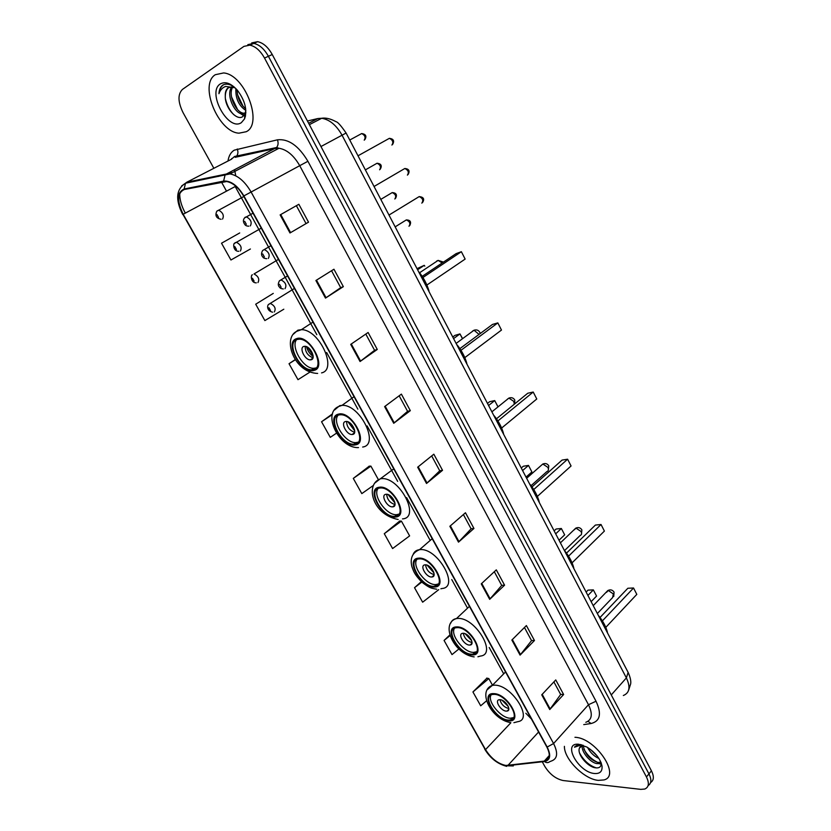 <?xml version="1.0" encoding="UTF-8"?>
<svg xmlns="http://www.w3.org/2000/svg" width="831" height="831" viewBox="0 0 831 831"><rect width="100%" height="100%" fill="white"/><g stroke="black" fill="none" stroke-linecap="round" stroke-linejoin="round"><path stroke-width="1.25" d="M348.179 137.011L621.536 659.772M650.59 782.532C653.935 780.402 654.215 776.497 651.431 770.815L272.246 54.514C268.101 47.128 263.23 42.848 257.62 41.664L251.7 42.911M648.107 785.596C651.462 783.477 651.743 779.571 648.949 773.879L268.403 56.29C264.237 48.884 259.355 44.583 253.746 43.399L247.835 44.635L253.746 43.399C259.355 44.583 264.237 48.884 268.403 56.29L648.949 773.879C651.743 779.571 651.462 783.477 648.107 785.596M598.33 780.371L603.95 779.935C621.287 775.863 595.432 737.689 574.948 737.294C595.432 737.689 621.287 775.863 603.95 779.935L598.33 780.371C584.183 779.322 564 758.994 564.405 746.352C564 758.994 584.183 779.322 598.33 780.371M246.256 131.714C263.458 123.746 244.958 74.51 223.612 72.941L215.312 74.707C198.661 84.669 218.449 132.42 239.006 133.168L246.256 131.714C263.458 123.746 244.958 74.51 223.612 72.941L215.312 74.707C198.661 84.669 218.449 132.42 239.006 133.168L246.256 131.714M505.871 765.465C497.987 763.803 491.204 758.516 485.522 749.614L183.173 214.263C176.837 201.102 177.232 192.844 184.357 189.489L226.666 181.522C232.981 182.747 238.622 187.588 243.597 196.054L546.84 747.007C550.61 754.621 550.018 759.285 545.084 761.009L505.871 765.465M506.079 765.829L544.492 761.539C550.33 760.209 551.233 755.369 547.172 747.038L243.878 195.908C237.541 185.479 230.789 180.545 223.622 181.085L184.139 189.001C176.837 192.449 176.432 200.915 182.934 214.388L485.221 749.583C491.048 758.703 497.998 764.125 506.079 765.829M239.712 232.95L221.524 243.213L230.935 259.999L250.401 248.999M273.274 293.385L255.699 304.219L264.871 320.589L283.818 309.215M486.956 678.148L472.932 691.953L480.692 705.799L486.55 700.803M399.701 521.047L384.275 533.699L392.596 548.553L409.621 535.891L401.415 521.12L399.482 521.037M369.234 466.181L353.289 478.407L361.817 493.614L373.181 485.574M542.643 762.494L544.814 766.431C549.769 774.274 555.897 778.979 563.179 780.538L640.774 789.367L644.773 789.045C648.897 787.227 649.458 783.197 646.445 776.954L264.528 58.066C260.352 50.649 255.46 46.339 249.851 45.144L243.94 46.37L182.446 89.416C177.657 94.235 177.865 101.984 183.069 112.652L213.858 168.298M217.982 175.756L218.376 176.463M221.482 182.072L226.51 191.161M350.713 344.387L368.112 332.493L377.274 349.456L360.052 361.516L350.713 344.387M315.894 280.514L333.948 269.234L343.348 286.653L325.482 298.1L315.894 280.514M280.13 214.907L298.859 204.281L308.519 222.168L289.988 232.971L280.13 214.907M449.862 526.283L465.464 512.748L473.95 528.464L458.494 542.134L449.862 526.283M481.253 583.871L496.304 569.858L504.583 585.18L489.677 599.328L481.253 583.871M511.865 640.036L526.387 625.566L534.468 640.514L520.081 655.119L511.865 640.036M541.729 694.83L555.752 679.924L563.636 694.519L549.748 709.539L541.729 694.83M384.618 406.598L401.394 394.123L410.327 410.659L393.717 423.28L384.618 406.598M417.661 467.209L433.834 454.193L442.539 470.304L426.521 483.476L417.661 467.209M295.369 359.48L289.032 363.708L297.986 379.684L309.683 372.246M421.307 581.648L414.524 587.694L422.647 602.195L438.737 589.657M449.841 634.957L444.066 640.431L452.002 654.599L458.878 648.99M332.535 413.828L321.555 421.753L330.291 437.345L336.503 433.169M442.539 470.304L439.713 470.782M431.684 455.928L439.744 470.824L426.521 483.476M410.327 410.659L407.554 411.303M399.16 395.785L407.574 411.335L393.717 423.28M563.636 694.519L560.634 694.394M553.882 681.908L560.676 694.477L549.748 709.539M534.468 640.514L531.508 640.535M524.454 627.488L531.549 640.608L520.081 655.119M504.583 585.18L501.664 585.346M494.3 571.718L501.706 585.408L489.677 599.328M473.95 528.464L471.073 528.776M463.386 514.545L471.104 528.828L458.494 542.134M308.519 222.168L289.988 232.971M343.348 286.653L340.689 287.651M331.538 270.729L340.7 287.671L325.482 298.1M377.274 349.456L374.552 350.277M365.796 334.072L374.573 350.308L360.052 361.516M353.289 478.407L370.896 466.118L378.25 479.383M370.896 466.118L369.016 466.181M384.275 533.699L401.415 521.12M414.524 587.694L421.784 582.095M444.066 640.431L450.049 635.611M472.932 691.953L488.805 678.574L492.492 685.211M488.805 678.574L486.706 678.086M321.555 421.753L332.296 414.648M289.032 363.708L295.493 359.667M255.699 304.219L273.098 293.499M221.524 243.213L239.536 233.054M296.376 205.693L305.933 223.373M600.979 762.38L599.203 763.606L596.866 763.596C590.322 762.713 580.755 751.504 582.302 745.272M600.896 762.193L597.853 762.442C589.75 759.565 584.858 753.852 583.185 745.324M598.902 758.443C594.123 756.335 590.342 752.668 587.559 747.464M597.011 755.795L590.28 749.292M582.801 745.178L579.446 748.066L580.35 746.352M580.599 744.545L577.503 744.794L574.522 747.214L581.565 744.784M594.612 773.526C600.013 773.838 602.475 771.355 602.018 766.068C600.325 758.693 595.276 752.356 586.852 747.048L578.729 744.254C561.787 742.301 578.293 772.466 594.612 773.526M579.446 748.066C576.828 754.184 587.527 766.66 595.121 767.761C599.109 768.395 601.135 766.982 601.187 763.512M574.522 747.214L575.26 746.134M596.398 767.927C589.47 765.694 583.861 760.729 579.571 753.031M601.187 763.471L599.629 763.107M597.79 762.432C591.963 759.669 587.33 755.254 583.892 749.198M595.152 753.655L592.285 750.902M601.187 764.125L599.016 763.647M508.489 720.093L510.494 719.968C521.515 718.462 506.11 694.176 494.185 694.352L492.482 694.467C481.409 695.942 496.45 719.926 508.489 720.093M491.048 694.955C487.07 701.385 500.885 718.14 510.255 718.233L513.651 717.6M607.44 632.318C606.069 626.906 603.244 621.495 598.964 616.103M596.565 596.066L593.344 589.885L596.565 596.066L591.319 601.467M588.078 595.266L593.344 589.885L588.005 590.135L586.302 591.869M636.806 594.383L633.534 587.995L636.806 594.383L605.799 627.374M602.382 620.882L633.534 587.995L627.841 588.265L600.034 617.475M506.297 711.118L507.159 711.066C512.062 710.391 505.269 699.65 499.95 699.692L499.161 699.744C494.248 700.408 500.958 711.097 506.297 711.118M499.961 699.692C501.218 704.356 504.147 707.306 508.769 708.542L508.811 708.542M508.271 706.495L501.966 700.201M507.699 705.394L503.067 700.762M233.999 86.84C230.031 84.18 226.489 83.495 223.383 84.772L222.822 85.115C220.464 86.777 219.176 89.644 218.948 93.695C220.236 89.977 222.459 87.556 225.606 86.434L234.726 87.722L232.067 86.902L228.286 87.702C226.125 89.249 225.128 92.002 225.294 95.949C225.45 91.815 226.718 88.938 229.107 87.317L229.366 87.162M245.883 112.684L241.904 113.909C234.041 113.047 225.741 94.152 231.818 86.881M245.831 110.419L245.81 110.398C238.777 105.734 235.453 98.453 235.869 88.585M245.675 108.726C240.221 104.218 237.365 97.954 237.105 89.925M245.374 113.151L243.369 113.193C235.879 112.351 227.694 94.911 232.732 87.026M241.343 122.656L244.574 118.843C247.461 110.076 245.062 100.541 237.375 90.236C231.028 83.277 225.346 81.178 220.319 83.931C206.545 92.189 228.276 131.89 241.343 122.656M225.294 95.949C224.702 107.407 236.388 120.64 242.372 116.859L244.875 114.2L245.841 110.565M218.948 93.695C219.509 89.249 221.139 86.206 223.84 84.596M233.729 114.647C229.73 110.554 226.967 105.277 225.44 98.847M245.54 115.8L244.792 115.509M244.231 115.249L241.977 113.868M237.552 109.526L231.517 96.915M243.151 106.451L237.458 94.526M228.161 83.9L230.343 84.315M245.415 116.34L244.75 116.132M243.815 115.758L240.097 113.307M471.863 654.184L473.099 654.09C485.075 652.948 469.307 626.73 457.123 627.654L456.198 627.737C444.149 628.859 459.553 654.755 471.863 654.184M454.505 628.257C449.862 634.905 464.176 652.896 473.701 652.387L476.579 651.753M573.795 567.968C572.33 562.317 569.422 556.76 565.07 551.275M564.665 534.842L561.351 528.495L564.665 534.842L559.201 540.046M555.877 533.679L561.351 528.495L556.095 529.025L554.319 530.697M604.397 531.082L601.031 524.506L604.397 531.082L572.071 562.847M568.56 556.157L601.031 524.506L595.401 525.067L566.493 553.124M469.629 645.064L470.138 645.022C475.477 644.503 468.528 632.91 463.096 633.284L462.638 633.315C457.289 633.835 464.176 645.365 469.629 645.064M463.314 633.284C464.342 638.177 467.251 641.262 472.039 642.56M471.707 640.732L465.1 633.71M471.27 639.673L466.118 634.198M434.114 586.27L434.551 586.229C447.514 585.512 431.372 557.154 418.928 558.931L418.814 558.941C405.767 559.647 421.566 587.673 434.114 586.27M416.882 559.46C411.511 566.316 426.365 585.741 436.036 584.546L438.353 583.954M539.174 501.737C537.595 495.847 534.603 490.124 530.188 484.556M531.892 471.946L528.485 465.412L531.892 471.946L526.21 476.942M522.782 470.398L528.485 465.412L523.301 466.243L521.452 467.843M571.063 465.973L567.604 459.211L571.063 465.973L537.356 496.429M533.741 489.542L567.604 459.211L562.057 460.094L531.985 486.924M431.84 576.984L431.995 576.974C437.771 576.652 430.655 564.093 425.108 564.851L425.015 564.862C419.229 565.184 426.272 577.67 431.84 576.984M425.565 564.841C426.355 569.921 429.201 573.172 434.114 574.595M433.959 572.943L427.176 565.215M433.637 571.905L428.162 565.662M395.213 516.259C408.125 515.459 392.949 486.55 380.255 487.984L379.538 488.067C366.835 489.438 382.364 517.931 394.818 516.3L395.213 516.259M378.115 488.472C372.091 495.38 386.903 516.051 396.823 514.638L398.922 514.129M503.524 433.553C501.831 427.404 498.756 421.514 494.279 415.864M497.956 406.816L494.705 400.584L489.604 401.716L487.683 403.253M497.987 406.785L494.705 400.584L488.773 405.341M536.774 398.994L533.211 392.035L536.774 398.994L501.623 428.048M497.904 420.953L533.211 392.035L527.747 393.25L496.46 418.793M392.886 506.817C398.6 506.38 391.827 493.593 386.218 494.268L385.937 494.3C380.266 494.84 387.111 507.544 392.679 506.837L392.886 506.817M386.675 494.268C387.194 499.535 389.968 502.952 395.005 504.542M394.164 506.256L393.634 506.048M394.985 503.025L388.15 494.611M394.746 501.997L389.105 495.047M355.076 444.055C367.219 442.476 353.071 413.88 340.461 414.773L338.913 414.96C326.978 417.131 341.499 445.291 353.861 444.19L355.076 444.055M338.155 415.199C331.6 421.982 345.686 443.609 355.948 442.611L358.213 442.154M466.814 363.334C464.996 356.915 461.818 350.838 457.279 345.104M462.389 338.56L459.969 333.917L454.962 335.381L452.957 336.835M462.493 338.487L459.969 333.917L453.799 338.435M501.477 330.063L497.821 322.895L501.477 330.063L464.809 357.621M460.976 350.308L497.821 322.895L492.44 324.464L459.886 348.625M352.708 434.436C358.088 433.657 351.762 421.016 346.184 421.452L345.54 421.525C340.211 422.428 346.6 434.977 352.126 434.509L352.708 434.436M346.589 421.462C346.818 426.895 349.508 430.51 354.66 432.307M353.653 434.011L353.102 433.782M354.733 430.894L347.96 421.805M354.577 429.876L348.906 422.252M313.671 369.546C325.056 367.188 311.812 338.83 299.347 339.193L296.989 339.515C285.802 342.486 299.43 370.397 311.635 369.805L313.671 369.546M298.537 338.331C288.44 342.414 302.058 368.912 313.827 368.32L316.195 367.936M428.973 290.964C427.041 284.264 423.768 278.001 419.156 272.184M424.797 266.138L424.246 265.349L417.245 268.527M424.246 265.349L417.806 269.608M465.142 259.085L461.371 251.71L465.142 259.085L426.874 285.043M422.927 277.502L461.371 251.71L456.094 253.642L422.19 276.349M311.251 359.761C316.289 358.628 310.368 346.091 304.863 346.288L303.855 346.423C298.848 347.68 304.852 360.124 310.306 359.885L311.251 359.761M305.226 346.319C305.185 351.918 307.771 355.741 312.996 357.787M311.854 359.48L311.293 359.21M313.162 356.447C309.797 353.964 307.595 350.713 306.535 346.683M313.069 355.419L307.47 347.15M651.431 770.815L646.445 776.954M272.246 54.514L264.528 58.066M623.343 695.505C629.628 692.919 630.636 687.06 626.387 677.909L611.263 694.934M628.122 672.383L626.387 677.909L342.05 135.214C336.389 125.169 329.595 119.529 321.68 118.293L317.816 118.542L308.654 123.279M323.675 118.116L317.816 118.542L307.449 121.014M309.381 124.66L321.68 118.293C321.794 118.282 327.134 116.807 335.973 121.679C337.646 121.866 341.022 125.647 346.101 133.033L320.963 146.536M241.738 155.864L241.883 155.2M485.522 749.614L510.857 722.773M525.836 713.258L531.445 719.033M227.985 161.037C228.764 155.875 230.852 152.25 234.259 150.162L277.44 139.816C288.513 138.621 298.672 145.778 307.917 161.287L596.024 701.239C601.831 713.756 600.2 721.183 591.111 723.51L583.746 724.611M184.139 189.001L185.521 183.225L186.871 182.186L231.382 159.282M513.329 765.933L508.136 765.839M231.6 159.178L231.693 158.555M243.878 195.908L251.107 192.023L553.581 743.548L547.172 747.038M223.622 181.085L225.035 175.092L226.396 174.022L230 173.908C237.895 175.445 244.927 181.48 251.107 192.023L299.721 165.681C293.81 155.418 286.913 149.611 279.008 148.261L275.373 148.437L235.225 157.308L236.399 156.415C238.061 154.389 238.341 151.917 237.261 148.988M585.813 722.295C592.046 719.906 592.929 714.047 588.483 704.719L553.581 743.548C558.245 753.031 557.508 758.859 551.348 761.04L549.79 761.653C548.086 762.972 546.32 762.941 544.492 761.539M181.625 185.967L186.871 182.186L226.396 174.022L276.557 147.523C278.24 145.425 278.53 142.859 277.44 139.816M185.323 213.11C181.501 206.161 179.621 199.575 179.714 193.343M182.934 214.388L485.221 749.583M596.024 701.239L588.483 704.719L299.721 165.681L307.917 161.287M591.111 723.51L588.016 721.318M231.122 171.55L231.143 173.315M183.173 214.263L235.183 186.528L316.819 334.675M326.656 352.531L357.86 409.164M367.105 425.929L397.654 481.367M406.608 497.624L430.198 540.441M451.752 579.55L467.531 608.167M489.189 647.484L503.7 673.827M507.876 765.476L538.581 732.007M544.222 761.165L549.322 755.462M235.807 186.196L235.183 186.528M418.19 466.783L427.041 483.019M450.371 525.836L458.992 541.656M481.741 583.414L490.145 598.839M512.343 639.558L520.538 654.599M542.186 694.342L550.184 709.009M385.169 406.193L394.258 422.854M351.284 343.992L360.612 361.111M316.486 280.14L326.064 297.716M280.753 214.554L290.59 232.607M493.78 693.625C479.3 692.462 494.996 720.508 508.884 720.799C523.8 722.513 507.834 693.584 493.78 693.625M487.309 689.699L492.368 685.336L494.705 685.17C511.678 684.775 533.679 719.407 517.973 721.63L513.901 722.69M606.526 592.347L608.323 590.488L613.34 593.947L612.603 597.572L597.52 613.34M456.707 626.917C442.487 626.595 458.65 655.472 472.268 654.911C486.935 655.804 470.471 625.982 456.707 626.917M450.786 623.084C451.732 620.518 453.633 619.012 456.479 618.555L457.704 618.451C475.062 616.966 497.572 654.35 480.495 656.054L477.918 656.77M574.325 529.773L576.028 528.132L581.056 531.518C581.98 533.585 581.69 534.894 580.183 535.444L564.654 550.475M418.502 558.162C404.562 558.744 421.213 588.493 434.54 587.029C448.937 587.039 431.964 556.282 418.502 558.162M413.173 554.339C414.285 551.597 416.393 550.049 419.51 549.686L419.572 549.686C437.314 546.975 460.343 587.434 441.863 588.525L440.866 588.815M541.293 465.35L542.84 464.03L547.878 467.354C548.865 469.629 548.522 471.042 546.86 471.593L531.061 485.668M379.102 487.278C365.474 488.805 382.634 519.468 395.639 517.038C409.745 516.113 392.232 484.38 379.102 487.278M374.428 483.362L380.266 478.781L381.387 478.656C399.576 476.62 420.995 517.89 402.505 518.897M507.336 399.233L508.894 398.091L513.755 401.363L514.316 404.219M338.466 414.15C325.16 416.684 342.86 448.304 355.523 444.855C369.307 442.944 351.233 410.182 338.466 414.15M334.498 410.026L339.713 405.653L342.019 405.362C360.093 404.105 380.047 444.917 362.659 447.036M472.486 331.133L474.034 330.229L479.04 334.405M296.522 338.674C283.589 342.289 301.84 374.906 314.128 370.366C327.57 367.406 308.893 333.574 296.522 338.674M293.322 334.228L297.862 330.177L301.341 329.689C319.208 329.201 337.864 369.67 321.545 372.89M436.68 261.048L438.145 260.394L442.154 262.98M408.987 226.261C410.711 223.622 409.828 221.503 406.349 219.903L404.967 220.755M268.787 304.354L270.366 303.419C274.832 305.808 276.152 308.644 274.313 311.926M270.501 310.534L268.943 307.73L270.501 310.534M394.829 199.014C396.512 196.355 395.649 194.205 392.222 192.574L390.819 193.415M278.458 259.386L254.026 273.939C258.441 276.349 259.75 279.226 257.953 282.571M254.089 281.107L252.499 278.271L254.089 281.107M379.622 169.773C381.284 167.073 380.421 164.891 377.045 163.24L375.622 164.05M235.048 242.808L236.461 242.257C240.813 244.698 242.122 247.617 240.367 251.014M236.44 249.487L234.841 246.61L236.44 249.487M364.227 140.179C365.869 137.447 365.017 135.235 361.682 133.552L360.249 134.331M217.016 211.022L218.667 210.15C222.968 212.622 224.256 215.593 222.552 219.052M218.563 217.442L216.933 214.533L218.563 217.442M421.826 203.138C423.623 200.427 422.75 198.245 419.208 196.583L417.713 197.498M279.341 280.899L281.065 279.902C285.625 282.374 286.934 285.293 285.002 288.689M279.528 284.327L281.117 287.214L279.528 284.327M407.408 175.133C409.174 172.391 408.312 170.178 404.822 168.496L403.305 169.379M266.678 258.701C264.476 258.451 263.219 257.911 262.897 257.08C261.194 255.439 261.1 253.247 262.638 250.495L264.372 249.529C268.88 252.022 270.189 254.992 268.299 258.431M262.731 253.964L264.351 256.893L262.731 253.964M391.92 145.061C393.655 142.288 392.803 140.034 389.375 138.33L387.838 139.182M245.02 217.317L246.433 216.87C250.879 219.384 252.177 222.407 250.328 225.907M244.678 221.326L246.319 224.287L244.678 221.326M257.62 41.664L249.851 45.144M346.101 133.033L628.205 672.539C630.313 677.369 631.134 681.15 630.667 683.882L628.62 690.197M230.197 173.939L229.865 172.204M231.143 159.407L234.602 156.457L276.557 147.523L279.008 148.261L230 173.908L185.521 183.225C176.13 189.188 175.196 199.617 182.706 214.512M506.744 766.359C497.53 763.98 490.165 758.204 484.65 749.022M545.084 761.009L549.239 756.355M234.571 169.753L235.672 175.372M600.19 762.453L599.203 763.606M601.135 762.775L602.018 766.068M505.539 671.957L492.368 685.336C476.797 690.945 491.433 719.469 510.556 722.606M512.26 718.109L510.494 719.968M508.769 709.373L507.159 711.066M613.745 596.471L614.067 592.15C612.468 589.802 610.37 589.283 607.773 590.581L593.407 605.456M243.369 113.193L241.904 113.909M244.875 114.2L244.574 118.843M469.442 606.37L456.479 618.555C439.651 623.624 454.256 654.392 474.169 656.905M474.937 652.293L473.099 654.09M471.966 643.246L470.138 645.022M581.471 534.302L581.877 529.856C580.35 527.571 578.303 527.02 575.717 528.184L560.582 542.685M432.193 538.717L419.51 549.686C412.446 552.584 409.901 558.214 411.864 566.586C413.828 571.728 414.025 573.909 421.909 582.209C429.762 588.068 430.666 588.171 436.722 589.221M436.472 584.505L434.551 586.229M434.031 575.156L431.995 576.974M548.294 470.408L548.782 465.807C547.328 463.594 545.323 463.012 542.768 464.051L526.823 478.116M393.749 468.861L379.84 479.165C365.339 484.4 371.831 514.482 398.174 519.489M396.823 514.638L394.818 516.3M394.912 504.999L392.679 506.837M514.742 403.866L514.753 399.96C513.361 397.8 511.408 397.176 508.894 398.091L492.087 411.667M354.037 396.699L342.019 405.362L338.851 406.452C321.826 412.965 338.986 448.615 358.504 447.587M355.948 442.611L353.861 444.19M354.557 432.702L352.126 434.509M480.183 333.563L479.757 332.213C478.417 330.115 476.506 329.45 474.034 330.229L456.323 343.276M312.975 322.106L301.341 329.689L296.594 331.403C282.332 338.321 293.914 372.714 317.66 373.42M313.827 368.32L311.635 369.805M312.892 358.14L310.306 359.885M443.484 262.087L438.145 260.394L419.603 272.745M395.39 226.718L406.349 219.903C410.379 220.038 411.511 221.929 409.756 225.565M294.454 288.45L268.922 304.219C267.364 304.541 266.034 310.659 272.589 312.196M381.024 199.253L392.222 192.574C396.294 192.875 397.395 194.807 395.546 198.36M252.437 274.832C250.547 274.552 250.765 283.163 256.301 282.831M365.598 169.753L377.045 163.24C381.159 163.697 382.239 165.66 380.286 169.15M261.256 228.151L234.716 243.254C233.054 242.735 232.929 251.627 238.809 251.274M349.986 139.899L361.682 133.552C365.837 134.175 366.897 136.191 364.861 139.587M243.836 196.5L216.777 211.251C214.855 215.624 216.299 218.304 221.098 219.301M283.298 288.949C281.242 288.71 280.026 288.18 279.663 287.349C277.918 285.781 277.855 283.589 279.476 280.774L287.568 275.934M422.615 202.411C424.703 199.025 423.571 197.082 419.208 196.583L389.209 214.917M270.927 245.706L262.638 250.495M408.146 174.437C410.057 170.874 408.945 168.89 404.822 168.496L374.282 186.352M248.812 226.167C246.807 226.177 245.457 225.585 244.761 224.391C243.047 222.043 242.964 219.893 244.532 217.94L253.029 213.193M392.606 144.417C394.611 140.896 393.53 138.87 389.375 138.33L358.234 155.667"/></g></svg>
